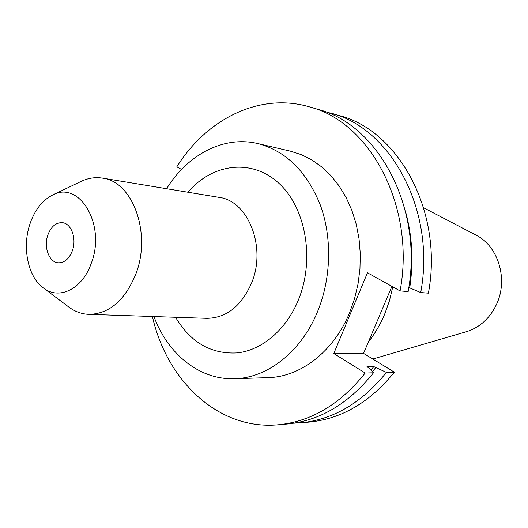 <?xml version="1.0" encoding="UTF-8"?>
<svg xmlns="http://www.w3.org/2000/svg" width="528" height="528" viewBox="0 0 528 528"><rect width="100%" height="100%" fill="white"/><g stroke="black" fill="none" stroke-linecap="round" stroke-linejoin="round"><path stroke-width="0.79" d="M72.296 250.919C69.082 258.898 64.429 262.858 58.344 262.799C49.038 262.469 43.355 246.774 47.969 234.656C51.216 226.453 55.994 222.46 62.311 222.677C71.353 223.265 76.956 238.847 72.296 250.919M368.425 341.86C374.854 333.729 380.219 324.621 384.523 314.53L389.387 301.006L392.779 286.856M372.808 359.027L466.376 331.709C479.873 327.472 489.964 318.259 496.657 304.082C508.405 279.088 498.122 245.89 475.939 235.085L423.667 207.781M91.179 263.545C106.471 225.093 79.405 179.777 52.43 195.136C42.557 200.204 35.191 209.444 30.327 222.862C21.793 246.345 27.608 276.606 43.256 287.872C58.885 300.425 82.243 289.318 91.179 263.545M43.256 287.872L68.732 306.986C74.91 311.599 81.642 314.054 88.915 314.358C109.131 313.916 124.707 300.643 135.643 274.534C151.925 233.864 132.805 181.295 102.399 178.114C95.205 176.979 88.13 178.075 81.16 181.388L52.43 195.136M153.938 316.549C167.805 353.984 199.373 379.995 234.445 378.695L267.934 377.632C300.234 377.032 333.551 351.826 349.523 312.899L354.506 298.828L358.004 284.104L359.951 269.003L360.294 253.81L359.047 238.808L356.228 224.268L351.905 210.461L346.177 197.63L339.154 185.988L330.997 175.738L321.856 167.02L311.909 159.971L301.343 154.664L290.347 151.153L257.717 143.55C223.582 135.399 187.526 154.717 166.591 188.707M234.445 378.695C267.26 378.094 301.264 351.925 317.632 311.414C331.287 278.065 332.231 237.409 320.265 204.884C306.623 171.303 285.773 150.856 257.717 143.55M152.42 316.496C166.769 380.714 218.368 430.3 277.966 424.796C310.999 421.681 340.072 404.428 365.185 373.025L373.487 372.781L368.782 367.877L366.953 366.749L373.824 366.597L386.443 372.392L394.357 372.161L363.548 353.39L391.908 286.374M400.092 290.921C415.813 206.851 370.181 122.074 309.428 106.874L317.889 109.342C378.358 124.496 423.733 208.415 408.151 291.562L400.092 290.921L367.481 272.791L333.788 353.522L365.185 373.025M309.428 106.874C259.558 92.11 206.593 119.123 176.827 166.822L181.54 169.442M293.594 423.205L308.854 422.116C341.312 419.054 369.818 402.395 394.357 372.161M331.102 113.197C391.116 128.278 436.082 210.857 420.717 292.558L428.393 293.165C443.626 212.348 398.917 130.588 339.194 115.553L324.443 111.494M300.458 422.842C333.082 419.767 361.739 402.95 386.443 372.392M372.405 371.653L375.646 367.712M420.717 292.558L409.715 287.885C413.662 261.782 412.309 236.491 405.662 212.025M370.927 370.108L373.824 366.597M409.715 287.885L408.817 287.39M277.966 424.796L286.744 424.037C319.612 420.935 348.526 403.847 373.487 372.781M333.788 353.522L363.548 353.39M88.915 314.358L206.89 318.331C226.367 317.975 241.243 306.266 251.513 283.199C266.792 247.322 248.186 200.594 218.869 197.34L102.399 178.114M175.573 317.275C190.582 342.481 211.187 354.354 237.382 352.902C262.04 350.143 286.222 329.809 298.419 299.891C315.157 259.268 305.719 207.082 278.302 182.754C251.011 158.123 212.098 163.779 187.948 192.232"/></g></svg>
